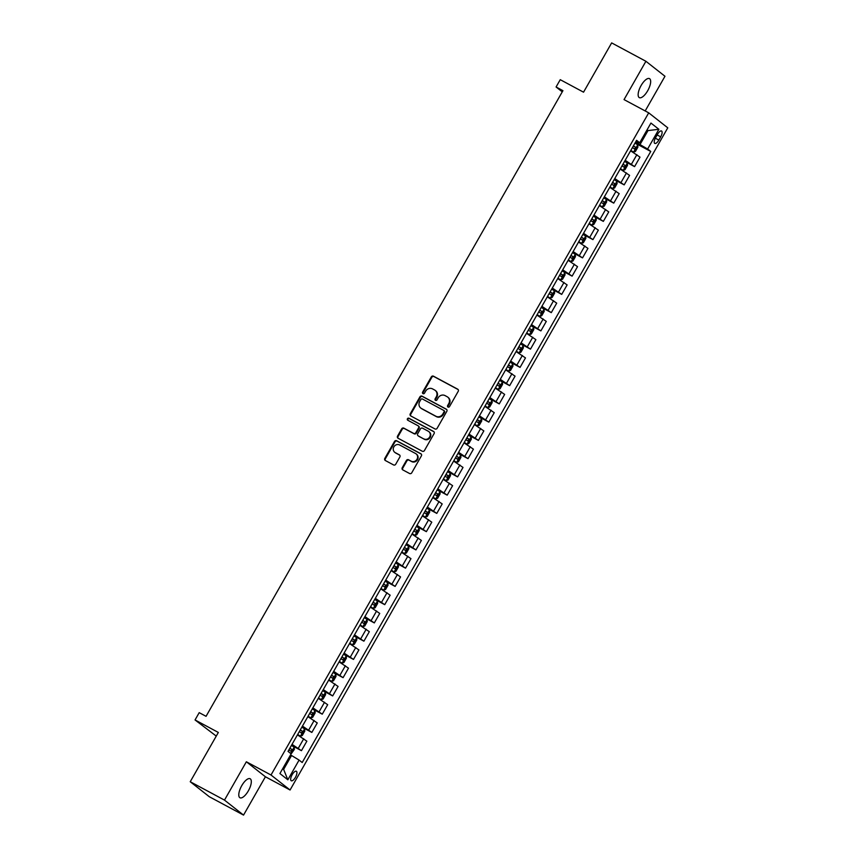 <?xml version="1.0" encoding="UTF-8"?>
<svg xmlns="http://www.w3.org/2000/svg" width="858" height="858" viewBox="0 0 858 858"><rect width="100%" height="100%" fill="white"/><g stroke="black" fill="none" stroke-linecap="round" stroke-linejoin="round"><path stroke-width="1.29" d="M448.015 407.057A1.158 1.062 -51.8 0 0 449.528 406.563L458.215 391.334A1.652 1.523 -51.8 0 0 457.689 389.178L433.472 376.19A1.652 1.523 -51.8 0 0 431.317 376.898L422.629 392.127A1.158 1.062 -51.8 0 0 422.994 393.64A1.158 1.062 -51.8 0 0 424.506 393.136L425.632 391.173A5.287 4.869 -51.8 0 1 432.55 388.889L434.566 389.972A5.287 4.869 -51.8 0 1 436.261 396.868L435.135 398.841A1.158 1.062 -51.8 0 0 435.51 400.354A1.158 1.062 -51.8 0 0 437.022 399.849L438.138 397.876A5.287 4.869 -51.8 0 1 445.066 395.602L447.082 396.686A5.287 4.869 -51.8 0 1 448.766 403.582L447.64 405.555A1.158 1.062 -51.8 0 0 448.015 407.057M248.348 790.851A10.779 4.14 118.2 0 0 250.15 778.764A10.779 4.14 118.2 0 0 241.752 785.66A10.779 4.14 118.2 0 0 239.95 797.758A10.779 4.14 118.2 0 0 248.348 790.851M647.704 90.712A10.779 4.14 118.2 0 0 649.495 78.625A10.779 4.14 118.2 0 0 641.108 85.532A10.779 4.14 118.2 0 0 639.307 97.619A10.779 4.14 118.2 0 0 647.704 90.712M295.452 777.305A5.395 2.07 118.2 0 0 296.353 771.267A5.395 2.07 118.2 0 0 292.149 774.72A5.395 2.07 118.2 0 0 291.248 780.759A5.395 2.07 118.2 0 0 295.452 777.305M402.252 467.728A1.652 1.523 -51.8 0 0 402.788 469.884L409.577 473.519A1.652 1.523 -51.8 0 0 411.743 472.812L421.385 455.898A1.652 1.523 -51.8 0 0 420.86 453.743L396.643 440.755A1.652 1.523 -51.8 0 0 394.487 441.473L384.834 458.376A1.652 1.523 -51.8 0 0 385.371 460.531L393.575 464.939A1.652 1.523 -51.8 0 0 395.731 464.221L399.86 456.992A1.652 1.523 -51.8 0 0 399.335 454.837L395.27 452.649A4.419 4.075 -51.8 0 1 394.036 446.589A4.419 4.075 -51.8 0 1 399.635 444.98L415.572 453.528A4.419 4.075 -51.8 0 1 416.806 459.598A4.419 4.075 -51.8 0 1 411.207 461.196L408.547 459.77A1.652 1.523 -51.8 0 0 406.381 460.489L402.252 467.728L402.767 468.125A1.652 1.523 -51.8 0 0 402.863 469.927M645.184 110.95L664.971 76.265L645.913 61.283L611.647 42.9L583.547 92.181L560.253 79.687L556.081 86.98L562.934 90.658L206.059 716.323L199.206 712.655L195.045 719.948L216.259 736.1M224.485 800.106L243.543 815.1L265.412 776.769L246.353 761.775L224.485 800.106L190.229 781.735L218.34 732.453L195.045 719.948M246.353 761.775L271.01 775.01L648.712 112.838L667.771 127.831L290.068 790.004L271.01 775.01M645.913 61.283L624.045 99.603L648.712 112.838M434.995 428.946A1.652 1.523 -51.8 0 0 437.162 428.239L446.814 411.325A1.652 1.523 -51.8 0 0 446.278 409.169L422.072 396.181A1.652 1.523 -51.8 0 0 419.905 396.889L410.263 413.803A1.652 1.523 -51.8 0 0 410.789 415.958L434.995 428.946M434.094 433.612L424.453 450.525A1.652 1.523 -51.8 0 1 422.286 451.233L398.08 438.245A1.652 1.523 -51.8 0 1 397.554 436.089L401.683 428.861A1.652 1.523 -51.8 0 1 403.839 428.142L413.663 433.408A1.652 1.523 -51.8 0 0 415.819 432.7L418.565 427.895A1.652 1.523 -51.8 0 0 418.028 425.74L407.807 420.259A1.158 1.062 -51.8 0 1 407.486 418.672A1.158 1.062 -51.8 0 1 408.955 418.254L433.569 431.456A1.652 1.523 -51.8 0 1 434.094 433.612M243.543 815.1L209.288 796.717L190.229 781.735M657.485 134.341L655.662 137.548A5.223 2.006 118.2 0 0 654.783 143.415A5.223 2.006 118.2 0 0 658.847 140.069L660.681 136.851A5.223 2.006 118.2 0 0 661.55 130.995A5.223 2.006 118.2 0 0 657.485 134.341M636.014 141.313L639.703 142.771L636.582 140.315L288.031 751.383L291.152 753.839L279.912 773.551L287.838 779.793L283.633 769.39L291.548 755.512L290.508 754.965M639.703 142.771L650.943 123.059L658.88 129.301L647.629 149.013L635.596 142.042M635.038 143.029L650.75 151.458L647.629 149.013M650.75 151.458L302.198 762.526L299.088 760.081L287.838 779.793M265.412 776.769L290.068 790.004M556.081 86.98L562.258 91.838M646.975 130.019L648.005 130.577L647.071 129.848M640.089 144.444L648.005 130.577L658.88 129.301M282.7 768.65L283.633 769.39M624.624 161.283L634.588 166.624L639.993 157.132L630.598 150.804M614.21 179.537L624.174 184.878L629.59 175.386L620.184 169.058M603.807 197.78L613.76 203.132L619.176 193.64L609.781 187.312M593.393 216.034L603.346 221.375L608.762 211.883L599.367 205.566M582.979 234.288L592.942 239.629L598.358 230.137L588.953 223.82M572.576 252.542L582.528 257.883L587.945 248.391L578.549 242.063M562.162 270.796L572.114 276.137L577.531 266.645L568.135 260.317M551.748 289.039L561.711 294.391L567.127 284.899L557.721 278.571M541.344 307.293L551.297 312.634L556.713 303.142L547.318 296.825M530.93 325.547L540.883 330.888L546.299 321.396L536.904 315.079M520.516 343.801L530.48 349.142L535.885 339.65L526.49 333.322M510.113 362.055L520.066 367.396L525.482 357.904L516.076 351.576M499.699 380.298L509.652 385.65L515.068 376.158L505.673 369.83M489.285 398.552L499.249 403.893L504.654 394.401L495.259 388.084M478.871 416.806L488.835 422.147L494.251 412.655L484.845 406.338M468.468 435.06L478.421 440.401L483.837 430.909L474.442 424.581M458.054 453.314L468.018 458.655L473.423 449.163L464.028 442.835M447.64 471.557L457.604 476.898L463.02 467.417L453.614 461.089M437.237 489.811L447.19 495.152L452.606 485.66L443.211 479.343M426.823 508.065L436.786 513.406L442.192 503.914L432.797 497.586M416.409 526.319L426.372 531.66L431.789 522.168L422.383 515.84M406.006 544.573L415.958 549.914L421.375 540.422L411.979 534.094M395.592 562.816L405.544 568.157L410.961 558.665L401.565 552.348M385.178 581.07L395.141 586.411L400.557 576.919L391.151 570.602M374.774 599.324L384.727 604.665L390.143 595.173L380.748 588.845M364.36 617.578L374.313 622.919L379.729 613.427L370.334 607.099M353.946 635.821L363.91 641.173L369.315 631.681L359.92 625.353M343.543 654.075L353.496 659.416L358.912 649.924L349.517 643.607M333.129 672.329L343.082 677.67L348.498 668.178L339.103 661.861M322.715 690.583L332.679 695.924L338.084 686.432L328.689 680.104M312.312 708.837L322.265 714.178L327.681 704.686L318.275 698.358M301.898 727.08L311.851 732.432L317.267 722.94L307.872 716.612M291.484 745.334L301.448 750.675L306.853 741.183L297.458 734.866M634.588 166.624L625.182 160.296M624.174 184.878L614.778 178.55M613.76 203.132L604.364 196.804M603.346 221.375L593.95 215.058M592.942 239.629L583.547 233.312M582.528 257.883L573.133 251.555M572.114 276.137L562.719 269.809M561.711 294.391L552.305 288.063M551.297 312.634L541.902 306.317M540.883 330.888L531.488 324.56M530.48 349.142L521.074 342.814M520.066 367.396L510.671 361.068M509.652 385.65L500.257 379.322M499.249 403.893L489.843 397.576M488.835 422.147L479.44 415.819M478.421 440.401L469.026 434.073M468.018 458.655L458.612 452.327M457.604 476.898L448.208 470.581M447.19 495.152L437.794 488.835M436.786 513.406L427.381 507.078M426.372 531.66L416.977 525.332M415.958 549.914L406.563 543.586M405.544 568.157L396.149 561.84M395.141 586.411L385.746 580.094M384.727 604.665L375.332 598.337M374.313 622.919L364.918 616.591M363.91 641.173L354.504 634.845M353.496 659.416L344.101 653.099M343.082 677.67L333.687 671.353M332.679 695.924L323.273 689.596M322.265 714.178L312.87 707.85M311.851 732.432L302.456 726.104M301.448 750.675L292.042 744.358M291.548 755.512L299.088 760.081M448.166 407.121A1.158 1.062 -51.8 0 1 448.155 405.952L449.281 403.989A5.287 4.869 -51.8 0 0 448.251 397.522L447.737 397.115M435.231 390.401L435.746 390.808A5.287 4.869 -51.8 0 1 436.776 397.275L435.649 399.249A1.158 1.062 -51.8 0 0 435.649 400.418M458.118 389.543L433.987 376.598A1.652 1.523 -51.8 0 0 431.831 377.305L423.144 392.535A1.158 1.062 -51.8 0 0 423.144 393.704M446.718 409.534L422.586 396.589A1.652 1.523 -51.8 0 0 420.42 397.297L410.778 414.21A1.652 1.523 -51.8 0 0 410.875 416.001M444.026 411.894A1.158 1.062 -51.8 0 0 443.661 410.381L422.404 398.981A1.158 1.062 -51.8 0 0 420.892 399.485L419.712 401.555A5.287 4.869 -51.8 0 0 421.396 408.451L435.918 416.248A5.287 4.869 -51.8 0 0 442.846 413.974L444.026 411.894L444.541 412.301A1.158 1.062 -51.8 0 0 444.176 410.789M420.742 408.022L421.257 408.429A5.287 4.869 -51.8 0 0 421.911 408.858L421.396 408.451M444.541 412.301L443.361 414.371A5.287 4.869 -51.8 0 1 436.432 416.656L421.911 408.858M418.543 426.147A1.652 1.523 -51.8 0 1 419.079 428.303L416.334 433.108A1.652 1.523 -51.8 0 1 414.178 433.816L404.354 428.55A1.652 1.523 -51.8 0 0 402.198 429.257L398.069 436.497A1.652 1.523 -51.8 0 0 398.155 438.288M434.009 431.821L409.47 418.661A1.158 1.062 -51.8 0 0 407.979 420.345M423.852 438.878A4.419 4.075 -51.8 0 0 428.764 431.563A4.419 4.075 -51.8 0 0 428.217 431.209L422.608 428.196A1.652 1.523 -51.8 0 0 420.441 428.914L417.707 433.708A1.652 1.523 -51.8 0 0 418.232 435.864L424.367 439.285A4.419 4.075 -51.8 0 0 429.279 431.971L428.764 431.563M424.367 439.285L418.747 436.272M416.119 453.893L416.634 454.3A4.419 4.075 -51.8 0 1 411.722 461.604L409.062 460.178A1.652 1.523 -51.8 0 0 406.896 460.896L402.767 468.125M394.723 452.295L395.238 452.692A4.419 4.075 -51.8 0 0 395.785 453.056L395.27 452.649M399.764 455.19L395.785 453.056M421.289 454.107L397.157 441.162A1.652 1.523 -51.8 0 0 395.002 441.87L385.349 458.783A1.652 1.523 -51.8 0 0 385.446 460.574M630.759 150.525L633.547 152.134L635.413 151.48L637.912 147.104L637.709 144.83L634.995 143.104M633.547 152.134L630.834 150.397M632.41 147.63L634.609 148.992L635.574 147.211L633.418 145.871M633.343 145.999L632.603 147.908M620.355 168.779L623.133 170.388L624.999 169.734L627.498 165.358L627.295 163.084L624.581 161.347M623.133 170.388L620.42 168.651M622.007 165.873L624.163 167.213L625.16 165.465L623.005 164.125M622.929 164.243L622.189 166.162M609.941 187.023L612.73 188.631L614.585 187.988L617.084 183.601L616.891 181.338L614.178 179.601M612.73 188.631L610.006 186.905M611.593 184.127L613.749 185.467L614.757 183.719L612.591 182.379M612.526 182.497L611.775 184.406M599.528 205.276L602.316 206.885L604.182 206.242L606.681 201.855L606.477 199.592L603.764 197.855M602.316 206.885L599.603 205.159M601.179 202.381L603.346 203.721L604.343 201.962L602.177 200.633M602.112 200.751L601.372 202.66M589.124 223.53L591.902 225.139L593.768 224.485L596.267 220.109L596.063 217.835L593.35 216.109M591.902 225.139L589.189 223.402M590.776 220.635L592.932 221.975L593.929 220.216L591.773 218.876M591.698 219.004L590.958 220.914M578.71 241.784L581.488 243.393L583.354 242.739L585.853 238.363L585.66 236.089L582.947 234.352M581.488 243.393L578.775 241.656M580.362 238.889L582.518 240.219L583.515 238.47L581.359 237.13M581.295 237.258L580.544 239.167M568.296 260.028L571.085 261.647L572.951 260.993L575.45 256.617L575.246 254.343L572.533 252.606M575.257 254.397L571.128 261.626L568.371 259.91M569.948 257.132L572.147 258.494L573.112 256.724L570.945 255.384M570.881 255.502L570.141 257.421M557.882 278.282L560.671 279.89L562.537 279.247L565.036 274.86L564.832 272.597L562.119 270.86M560.671 279.89L557.957 278.164M559.545 275.386L561.7 276.726L562.698 274.978L560.542 273.638M560.467 273.756L559.727 275.665M547.479 296.536L550.257 298.144L552.123 297.501L554.622 293.114L554.429 290.841L551.715 289.114M550.257 298.144L547.543 296.418M549.131 293.64L551.286 294.98L552.284 293.221L550.128 291.892M550.064 292.01L549.313 293.919M537.065 314.789L539.854 316.398L541.72 315.744L544.208 311.368L544.015 309.094L541.301 307.368M539.854 316.398L537.14 314.661M538.717 311.894L540.883 313.234L541.881 311.475L539.714 310.135M539.65 310.264L538.91 312.173M526.651 333.043L529.44 334.652L531.306 333.998L533.805 329.622L533.601 327.348L530.888 325.611M529.44 334.652L526.726 332.915M528.303 330.148L530.469 331.478L531.467 329.729L529.311 328.389M529.236 328.517L528.496 330.427M516.248 351.287L519.026 352.906L520.892 352.252L523.391 347.876L523.198 345.602L520.484 343.865M519.026 352.906L516.312 351.169M517.9 348.391L520.055 349.732L521.053 347.983L518.897 346.643M518.822 346.761L518.082 348.67M505.834 369.541L508.622 371.149L510.478 370.506L512.977 366.119L512.784 363.856L510.07 362.119M508.622 371.149L505.909 369.423M507.486 366.645L509.641 367.985L510.649 366.237L508.483 364.897M508.419 365.015L507.679 366.924M495.42 387.795L498.208 389.403L500.075 388.76L502.574 384.373L502.37 382.1L499.656 380.373M498.208 389.403L495.495 387.677M497.072 384.899L499.27 386.261L500.235 384.481L498.08 383.151M498.005 383.269L497.265 385.178M485.017 406.049L487.794 407.657L489.661 407.003L492.16 402.627L491.966 400.354L489.242 398.627M487.794 407.657L485.081 405.92M486.668 403.153L488.867 404.515L489.821 402.734L487.666 401.394M487.591 401.523L486.851 403.432M474.603 424.302L477.391 425.911L479.247 425.257L481.746 420.881L481.553 418.607L478.839 416.87M477.391 425.911L474.678 424.174M476.254 421.396L478.41 422.737L479.418 420.988L477.252 419.648M477.187 419.776L476.447 421.686M464.189 442.546L466.977 444.165L468.843 443.511L471.342 439.135L471.139 436.861L468.425 435.124M466.977 444.165L464.264 442.428M465.84 439.65L468.007 440.991L469.004 439.242L466.849 437.902M466.773 438.02L466.033 439.929M453.785 460.8L456.563 462.408L458.429 461.765L460.928 457.378L460.735 455.115L458.011 453.378M456.563 462.408L453.85 460.682M455.437 457.904L457.593 459.245L458.59 457.496L456.435 456.156M456.359 456.274L455.619 458.183M443.371 479.054L446.16 480.662L448.015 480.019L450.514 475.632L450.321 473.359L447.608 471.632M446.16 480.662L443.436 478.936M445.023 476.158L447.179 477.498L448.187 475.74L446.021 474.399M445.956 474.528L445.216 476.437M432.958 497.308L435.746 498.916L437.612 498.262L440.111 493.886L439.907 491.613L437.194 489.886M435.746 498.916L433.033 497.179M434.609 494.412L436.776 495.742L437.773 493.994L435.617 492.653M435.542 492.782L434.802 494.691M422.554 515.561L425.332 517.17L427.198 516.516L429.697 512.14L429.493 509.866L426.78 508.129M425.332 517.17L422.619 515.433M424.206 512.655L426.362 513.996L427.359 512.247L425.203 510.907M425.128 511.036L424.388 512.945M412.14 533.805L414.929 535.424L416.784 534.77L419.283 530.394L419.09 528.12L416.377 526.383M414.929 535.424L412.205 533.687M413.792 530.909L415.948 532.25L416.945 530.501L414.789 529.161M414.725 529.279L413.974 531.188M401.726 552.059L404.515 553.667L406.381 553.024L408.88 548.637L408.676 546.374L405.963 544.637M404.515 553.667L401.801 551.941M403.378 549.163L405.577 550.525L406.542 548.745L404.375 547.415M404.311 547.533L403.571 549.442M391.312 570.313L394.101 571.921L395.967 571.278L398.466 566.891L398.262 564.618L395.549 562.891M394.101 571.921L391.387 570.184M392.975 567.417L395.13 568.757L396.128 566.999L393.972 565.658M393.897 565.787L393.157 567.696M380.909 588.567L383.687 590.175L385.553 589.521L388.052 585.145L387.859 582.872L385.145 581.145M383.687 590.175L380.973 588.438M382.561 585.671L384.716 587.001L385.714 585.253L383.558 583.912M383.494 584.041L382.743 585.95M370.495 606.82L373.284 608.429L375.15 607.775L377.649 603.399L377.445 601.126L374.731 599.388M373.284 608.429L370.57 606.692M372.147 603.914L374.313 605.255L375.311 603.506L373.144 602.166M373.08 602.284L372.34 604.204M360.081 625.064L362.87 626.672L364.736 626.029L367.235 621.642L367.031 619.379L364.318 617.642M362.87 626.672L360.156 624.946M361.744 622.168L363.899 623.509L364.897 621.76L362.741 620.42M362.666 620.538L361.926 622.447M349.678 643.318L352.456 644.926L354.322 644.283L356.821 639.896L356.628 637.633L353.914 635.896M352.456 644.926L349.742 643.2M351.33 640.422L353.485 641.763L354.483 640.004L352.327 638.674M352.252 638.792L351.512 640.701M339.264 661.572L342.052 663.18L343.908 662.537L346.407 658.15L346.214 655.877L343.5 654.15M346.224 655.941L342.095 663.17L339.339 661.443M340.916 658.676L343.114 660.038L344.079 658.258L341.913 656.917M341.849 657.046L341.109 658.955M328.85 679.826L331.638 681.434L333.505 680.78L336.004 676.404L335.8 674.131L333.086 672.404M331.638 681.434L328.925 679.697M330.502 676.93L332.668 678.26L333.665 676.512L331.51 675.171M331.435 675.3L330.695 677.209M318.447 698.08L321.224 699.688L323.091 699.034L325.59 694.658L325.397 692.385L322.683 690.647M321.224 699.688L318.511 697.951M320.098 695.173L322.254 696.514L323.251 694.765L321.096 693.425M321.021 693.543L320.281 695.463M308.033 716.323L310.821 717.932L312.677 717.288L315.176 712.901L314.983 710.639L312.269 708.901M310.821 717.932L308.108 716.205M309.684 713.427L311.84 714.768L312.848 713.019L310.682 711.679M310.617 711.797L309.877 713.706M297.619 734.577L300.407 736.185L302.273 735.542L304.772 731.155L304.569 728.892L301.855 727.155M300.407 736.185L297.694 734.459M299.27 731.681L301.437 733.022L302.434 731.263L300.279 729.933M300.203 730.051L299.463 731.96M291.012 754.085L294.358 749.409L294.165 747.136L291.441 745.409M288.867 749.935L291.023 751.276L292.02 749.517L289.865 748.176M289.789 748.305L289.049 750.214M631.467 164.168L636.883 154.676M621.053 182.422L626.469 172.93M610.649 200.675L616.055 191.184M600.235 218.929L605.651 209.438M589.821 237.183L595.237 227.692M579.418 255.427L584.824 245.935M569.004 273.681L574.42 264.189M558.59 291.935L564.006 282.443M548.176 310.188L553.592 300.697M537.773 328.442L543.189 318.951M527.359 346.686L532.775 337.194M516.945 364.94L522.361 355.448M506.542 383.194L511.947 373.702M496.128 401.447L501.544 391.956M485.714 419.701L491.13 410.21M475.311 437.945L480.716 428.453M464.897 456.199L470.313 446.707M454.483 474.453L459.899 464.961M444.079 492.707L449.485 483.215M433.665 510.95L439.082 501.469M423.251 529.204L428.668 519.712M412.848 547.458L418.254 537.966M402.434 565.712L407.85 556.22M392.02 583.966L397.436 574.474M381.617 602.209L387.022 592.728M371.203 620.463L376.619 610.971M360.789 638.717L366.205 629.225M350.375 656.971L355.791 647.479M339.972 675.225L345.388 665.733M329.558 693.468L334.974 683.976M319.144 711.722L324.56 702.23M308.741 729.976L314.146 720.484M298.327 748.23L303.743 738.738M657.142 134.953L660.681 136.851M655.33 138.17L658.847 140.069M633.59 152.113L637.719 144.884M633.601 146.15L635.574 147.211M623.187 170.367L627.305 163.138M623.187 164.404L625.16 165.465M612.773 188.621L616.891 181.392M612.784 182.657L614.757 183.719M602.359 206.875L606.488 199.646M602.37 200.911L604.343 201.962M591.956 225.128L596.074 217.9M591.956 219.165L593.929 220.216M581.542 243.372L585.66 236.143M581.552 237.409L583.515 238.47M571.138 255.663L573.112 256.724M560.724 279.88L564.843 272.651M560.724 273.916L562.698 274.978M550.31 298.134L554.429 290.905M550.321 292.17L552.284 293.221M539.896 316.387L544.026 309.159M539.907 310.424L541.881 311.475M529.483 334.631L533.612 327.402M529.493 328.668L531.467 329.729M519.079 352.885L523.198 345.656M519.079 346.922L521.053 347.983M508.665 371.139L512.784 363.91M508.676 365.176L510.649 366.237M498.251 389.393L502.38 382.164M498.262 383.429L500.235 384.481M487.848 407.636L491.966 400.418M487.848 401.683L489.821 402.734M477.434 425.89L481.553 418.661M477.445 419.927L479.418 420.988M467.02 444.144L471.149 436.915M467.031 438.181L469.004 439.242M456.617 462.398L460.735 455.169M456.617 456.435L458.59 457.496M446.203 480.652L450.321 473.423M446.214 474.689L448.187 475.74M435.789 498.895L439.918 491.677M435.8 492.932L437.773 493.994M425.386 517.149L429.504 509.92M425.386 511.186L427.359 512.247M414.972 535.403L419.09 528.174M414.982 529.44L416.945 530.501M404.558 553.657L408.687 546.428M404.568 547.694L406.542 548.745M394.154 571.911L398.273 564.682M394.154 565.948L396.128 566.999M383.74 590.154L387.859 582.925M383.751 584.191L385.714 585.253M373.327 608.408L377.456 601.179M373.337 602.445L375.311 603.506M362.913 626.662L367.042 619.433M362.923 620.699L364.897 621.76M352.509 644.916L356.628 637.687M352.52 638.953L354.483 640.004M342.106 657.207L344.079 658.258M331.681 681.413L335.81 674.184M331.692 675.45L333.665 676.512M321.278 699.667L325.397 692.438M321.278 693.704L323.251 694.765M310.864 717.921L314.983 710.692M310.875 711.958L312.848 713.019M300.45 736.175L304.579 728.946M300.461 730.212L302.434 731.263M290.615 753.421L294.165 747.2M290.047 748.466L292.02 749.517"/></g></svg>
